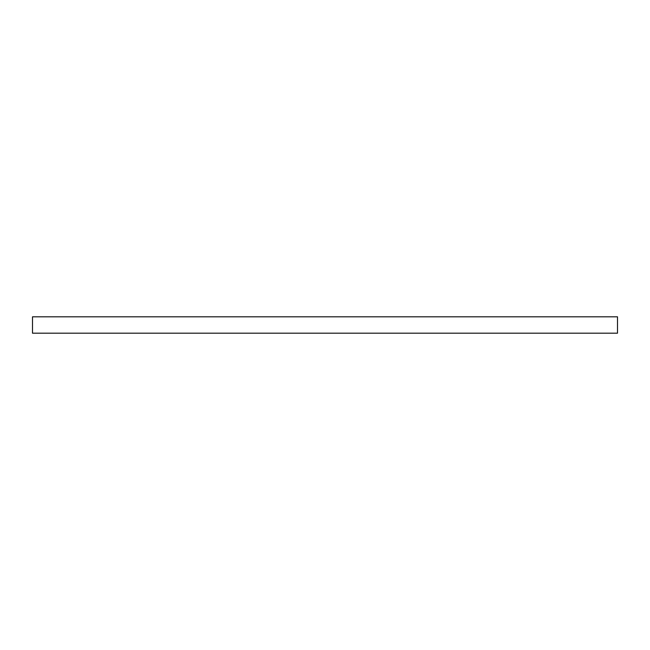 <?xml version="1.0" encoding="UTF-8"?>
<svg xmlns="http://www.w3.org/2000/svg" width="650" height="650" viewBox="0 0 650 650"><rect width="100%" height="100%" fill="white"/><g stroke="black" fill="none" stroke-linecap="round" stroke-linejoin="round"><path stroke-width="0.97" d="M32.5 316.81L32.5 333.19L617.5 333.19L617.5 316.81L32.5 316.81"/></g></svg>
